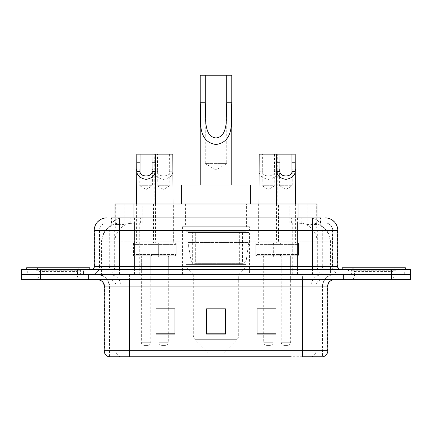 <?xml version="1.0" encoding="UTF-8"?>
<svg xmlns="http://www.w3.org/2000/svg" width="432" height="432" viewBox="0 0 432 432"><rect width="100%" height="100%" fill="white"/><g stroke="black" fill="none" stroke-linecap="round" stroke-linejoin="round"><path stroke-width="0.32" stroke-dasharray="2.16 1.62" d="M249.453 226.73L182.547 226.73L249.453 226.73L249.453 274.698L182.547 274.698L249.453 274.698M182.547 226.73L182.547 274.698M278.548 204.007L258.352 204.007L278.548 204.007L278.548 243.14L258.352 243.14L278.548 243.14M258.352 204.007L258.352 243.14M173.648 204.007L153.452 204.007L173.648 204.007L173.648 243.14L153.452 243.14L173.648 243.14M153.452 204.007L153.452 243.14M296.033 204.007L275.837 204.007L296.033 204.007L296.033 243.14L275.837 243.14L296.033 243.14M275.837 204.007L275.837 243.14M156.163 204.007L135.967 204.007L156.163 204.007L156.163 243.14L135.967 243.14L156.163 243.14M135.967 204.007L135.967 243.14M281.075 243.14L255.825 243.14L281.075 243.14L281.075 255.766L255.825 255.766L281.075 255.766M255.825 243.14L255.825 255.766M176.175 243.14L150.925 243.14L176.175 243.14L176.175 255.766L150.925 255.766L176.175 255.766M150.925 243.14L150.925 255.766M298.555 243.14L273.31 243.14L298.555 243.14L298.555 255.766L273.31 255.766L298.555 255.766M273.31 243.14L273.31 255.766M158.69 243.14L133.445 243.14L158.69 243.14L158.69 255.766L133.445 255.766L158.69 255.766M133.445 243.14L133.445 255.766M273.186 255.766L263.714 255.766L273.186 255.766L273.186 274.698L263.714 274.698L273.186 274.698M263.714 255.766L263.714 274.698M168.286 255.766L158.814 255.766L168.286 255.766L168.286 274.698L158.814 274.698L168.286 274.698M158.814 255.766L158.814 274.698M290.666 255.766L281.2 255.766L290.666 255.766L290.666 274.698L281.2 274.698L290.666 274.698M281.2 255.766L281.2 274.698M150.8 255.766L141.334 255.766L150.8 255.766L150.8 274.698L141.334 274.698L150.8 274.698M141.334 255.766L141.334 274.698M310.986 222.944L304.841 222.944L314.269 223.171C316.645 223.879 317.45 224.332 316.688 224.521L307.784 224.521L302.708 223.436L292.264 222.971L139.736 222.971L129.292 223.436L124.216 224.521L115.312 224.521L115.025 224.402L115.025 217.895L320.771 217.895L111.229 217.895L111.229 222.944L320.771 222.944L111.229 222.944M316.975 204.007L115.025 204.007M313.189 223.02A18.932 18.932 0 0 1 330.421 241.877L330.421 274.698L101.579 274.698L330.421 274.698M115.025 224.402C115.042 224.046 115.943 223.636 117.731 223.171L127.159 222.944L121.014 222.944M118.811 223.02A18.932 18.932 0 0 0 101.579 241.877L101.963 241.877L101.963 274.698M246.613 204.007L185.387 204.007L246.613 204.007L246.613 226.73L185.387 226.73L246.613 226.73M185.387 204.007L185.387 226.73M316.975 217.895L316.975 224.397L316.688 224.521L316.688 204.007M127.159 222.944L304.841 222.944M119.432 217.895L320.771 217.895L320.771 222.944M325.193 222.944L106.807 222.944L325.193 222.944A7.576 7.576 0 0 1 332.764 230.515L332.764 266.495L94.187 266.495M94.187 230.515L332.764 230.515L99.236 230.515L99.538 230.515L99.538 266.495L99.236 266.495A8.203 8.203 0 0 1 91.028 274.698L340.972 274.698L91.028 274.698M119.432 269.649L340.972 269.649L119.432 269.649M399.038 269.649L348.543 269.649L399.038 269.649L399.038 274.698L348.543 274.698L399.038 274.698L399.038 270.913L348.543 270.913L399.038 270.913M348.543 269.649L348.543 270.913M83.457 269.649L32.962 269.649L83.457 269.649L83.457 274.698L32.962 274.698L83.457 274.698L83.457 270.913L32.962 270.913L83.457 270.913M32.962 269.649L32.962 270.913M391.468 279.747L21.6 279.747L21.6 269.649L410.4 269.649L410.4 274.698L391.468 274.698L410.4 274.698L410.4 279.747L391.468 279.747L391.468 274.698L40.532 274.698L391.468 274.698L391.468 269.649M21.6 274.698L40.532 274.698L21.6 274.698M88.506 274.698L88.506 279.747L27.913 279.747L88.506 279.747L27.913 279.747L88.506 279.747L88.506 274.698L27.913 274.698L27.913 279.747L27.913 274.698L88.506 274.698M404.087 274.698L404.087 279.747L343.494 279.747L404.087 279.747L343.494 279.747L404.087 279.747L404.087 274.698L343.494 274.698L343.494 279.747L343.494 274.698L404.087 274.698M89.132 270.913L27.281 270.913L89.132 270.913L89.132 274.698L27.281 274.698L89.132 274.698M27.281 270.913L27.281 274.698M404.719 270.913L342.868 270.913L404.719 270.913L404.719 274.698L342.868 274.698L404.719 274.698M342.868 270.913L342.868 274.698M322.488 356.751L302.594 356.751L322.796 356.751L322.488 356.751L322.488 286.06L322.796 286.06A11.362 11.362 0 0 1 334.157 274.698L97.843 274.698L334.157 274.698M109.204 356.751L109.204 286.06L327.845 286.06M302.594 279.747L97.843 279.747L302.594 279.747M348.543 274.698L399.038 274.698L348.543 274.698M32.962 274.698L83.457 274.698L32.962 274.698M275.962 333.212L275.962 308.842L275.962 334.093L257.024 334.093L257.024 308.972L257.024 334.093L275.962 334.093L275.962 309.096L275.962 334.093L275.962 309.852L257.024 309.852L257.024 308.842L257.024 334.093L257.024 308.972L257.024 334.093L257.024 309.852L275.962 309.852L275.962 308.972L275.962 333.212L257.024 333.212L257.024 334.093L275.962 334.093L275.962 308.972L257.024 308.972L257.024 333.212M174.976 333.212L174.976 308.842L174.976 334.093L156.038 334.093L156.038 308.972L156.038 334.093L174.976 334.093L174.976 309.096L174.976 334.093L174.976 309.852L156.038 309.852L156.038 308.842L156.038 334.093L156.038 308.972L156.038 334.093L156.038 309.852L174.976 309.852L174.976 308.972L174.976 333.212L156.038 333.212L156.038 334.093L174.976 334.093L174.976 308.972L156.038 308.972L156.038 333.212M225.466 333.212L225.466 308.842L225.466 334.093L206.534 334.093L206.534 308.972L206.534 334.093L225.466 334.093L225.466 309.096L225.466 334.093L225.466 309.852L206.534 309.852L206.534 334.093L206.534 308.842L225.466 308.842L206.534 308.842L225.466 308.842L225.466 333.212L206.534 333.212M120.501 356.751A6.313 6.215 -90 0 1 116.024 350.692L116.024 286.06L140.891 286.06L140.891 356.751L291.109 356.751L291.109 350.692L104.539 350.692A6.313 6.215 -90 0 0 109.015 356.751L323.298 356.751M174.976 308.842L156.038 308.842L174.976 308.842M275.962 308.842L257.024 308.842L275.962 308.842M129.406 274.698L129.406 356.751L302.594 356.751L302.594 286.06L109.204 286.06C108.535 279.158 104.749 275.373 97.843 274.698M168.286 308.842L158.814 308.842L158.814 257.024L168.286 257.024L168.286 308.842M273.186 308.842L263.714 308.842L263.714 257.024L273.186 257.024L273.186 308.842M225.466 309.852L225.466 309.096L225.466 309.852L206.534 309.852L206.534 334.093L225.466 334.093L225.466 309.852M225.466 308.972L206.534 308.972M81.232 274.698L35.181 274.698L81.232 274.698A0.632 0.632 0 0 1 80.6 274.066L35.813 274.066L80.6 274.066L80.6 270.281A0.632 0.632 0 0 1 81.232 269.649L35.181 269.649L81.232 269.649M35.181 274.698A0.632 0.632 0 0 0 35.813 274.066L35.813 270.281A0.632 0.632 0 0 0 35.181 269.649M89.764 269.649L26.649 269.649L89.764 269.649M35.181 279.747L81.232 279.747L35.181 279.747A3.785 3.785 0 0 0 38.972 275.962L38.972 271.544L77.447 271.544L38.972 271.544A3.785 3.785 0 0 0 35.181 267.754L81.232 267.754L35.181 267.754M81.232 279.747A3.785 3.785 0 0 1 77.447 275.962L77.447 271.544A3.785 3.785 0 0 1 81.232 267.754M26.649 267.754L89.764 267.754M205.27 107.897L205.27 163.615L226.73 163.615L205.27 163.615L216 170.062L226.73 163.615L226.73 107.973M200.221 102.757L200.221 109.264M200.221 185.074L231.779 185.074L200.221 185.074M231.779 102.757L231.779 109.274M223.576 352.966L208.424 352.966L195.129 339.665L236.871 339.665L195.129 339.665A6.313 6.313 0 0 1 193.277 335.2L238.723 335.2A6.313 6.313 0 0 1 236.871 339.665L223.576 352.966L208.424 352.966M238.723 274.698L193.277 274.698L193.277 335.2L238.723 335.2L238.723 274.698L245.981 267.127L186.019 267.127L245.981 267.127L245.981 264.6L186.019 264.6L186.019 267.127L193.277 274.698L238.723 274.698M192.332 231.779L239.668 231.779L192.332 231.779L192.332 264.6L239.668 264.6L192.332 264.6M239.668 231.779L239.668 264.6M186.019 204.007L245.981 204.007L186.019 204.007L186.019 231.779L245.981 231.779L186.019 231.779M245.981 204.007L245.981 231.779M250.717 204.007L181.283 204.007L250.717 204.007M181.283 185.074L250.717 185.074M186.019 264.6L245.981 264.6M200.221 75.249L231.779 75.249M242.514 263.336L242.509 263.336A3.785 3.785 90 0 0 246.262 260.096L190.993 260.096C191.743 262.262 193.309 263.342 195.691 263.336L195.696 232.411L195.696 263.336C193.315 263.347 191.749 262.267 190.993 260.096L187.952 242.509L187.952 232.411L248.821 232.411L248.821 242.509L187.952 242.509L190.993 260.096L246.262 260.096C245.749 263.185 242.298 263.542 242.514 263.336L195.691 263.336L242.514 263.336L242.509 232.411L195.696 232.411L242.509 232.411M248.821 232.411L187.952 232.411L195.696 232.411L187.952 232.411L187.952 242.509L248.821 242.509L246.262 260.096M396.819 274.698L350.768 274.698L396.819 274.698A0.632 0.632 0 0 1 396.187 274.066L351.4 274.066L396.187 274.066L396.187 270.281A0.632 0.632 0 0 1 396.819 269.649L350.768 269.649L396.819 269.649M350.768 274.698A0.632 0.632 0 0 0 351.4 274.066L351.4 270.281A0.632 0.632 0 0 0 350.768 269.649M405.351 269.649L342.236 269.649L405.351 269.649M350.768 279.747L396.819 279.747L350.768 279.747A3.785 3.785 0 0 0 354.553 275.962L354.553 271.544L393.028 271.544L354.553 271.544A3.785 3.785 0 0 0 350.768 267.754L396.819 267.754L350.768 267.754M396.819 279.747A3.785 3.785 0 0 1 393.028 275.962L393.028 271.544A3.785 3.785 0 0 1 396.819 267.754M342.236 267.754L405.351 267.754M139.757 169.452L139.757 185.706L152.377 185.706L146.065 189.497L139.757 185.706L152.377 185.706L152.377 169.452M152.064 255.766L140.071 255.766L152.064 255.766A1.264 1.264 0 0 0 150.8 257.024L150.8 342.236A3.154 3.154 0 0 1 147.647 345.389L144.488 345.389L147.647 345.389M140.071 255.766A1.264 1.264 0 0 1 141.334 257.024L141.334 342.236A3.154 3.154 0 0 0 144.488 345.389M157.426 255.766L134.703 255.766L157.426 255.766A1.264 1.264 0 0 0 158.69 254.502L133.445 254.502L158.69 254.502L158.69 244.404A1.264 1.264 0 0 0 157.426 243.14L134.703 243.14L157.426 243.14M134.703 255.766A1.264 1.264 0 0 1 133.445 254.502L133.445 244.404A1.264 1.264 0 0 1 134.703 243.14M155.536 204.007L155.536 241.877A1.264 1.264 0 0 0 156.794 243.14L135.335 243.14L156.794 243.14M136.598 204.007L136.598 241.877A1.264 1.264 0 0 1 135.335 243.14M173.016 204.007L173.016 241.877L154.084 241.877L154.273 154.143L155.342 154.143L136.793 154.143M279.623 169.452L279.623 185.706L292.243 185.706L285.935 189.497L279.623 185.706L292.243 185.706L292.243 169.452M291.929 255.766L279.936 255.766L291.929 255.766A1.264 1.264 0 0 0 290.666 257.024L290.666 342.236A3.154 3.154 0 0 1 287.512 345.389L284.353 345.389L287.512 345.389M279.936 255.766A1.264 1.264 0 0 1 281.2 257.024L281.2 342.236A3.154 3.154 0 0 0 284.353 345.389M297.297 255.766L274.574 255.766L297.297 255.766A1.264 1.264 0 0 0 298.555 254.502L273.31 254.502L298.555 254.502L298.555 244.404A1.264 1.264 0 0 0 297.297 243.14L274.574 243.14L297.297 243.14M274.574 255.766A1.264 1.264 0 0 1 273.31 254.502L273.31 244.404A1.264 1.264 0 0 1 274.574 243.14M295.402 204.007L295.402 241.877A1.264 1.264 0 0 0 296.665 243.14L275.206 243.14L296.665 243.14M276.464 204.007L276.464 241.877A1.264 1.264 0 0 1 275.206 243.14M295.207 154.143L276.658 154.143L277.727 154.143L277.916 241.877A1.264 1.264 0 0 0 279.18 243.14L257.72 243.14L279.18 243.14M169.571 154.143L169.862 185.706L157.237 185.706L163.55 189.497L169.862 185.706L157.237 185.706L157.529 154.143L172.827 154.143M169.862 169.452L169.598 171.731C169.376 177.331 157.723 177.331 157.502 171.731L157.237 169.452M157.556 255.766A1.264 1.264 0 0 1 158.814 257.024L168.286 257.024A1.264 1.264 0 0 1 169.544 255.766L157.556 255.766L169.544 255.766M152.188 255.766L174.911 255.766L152.188 255.766A1.264 1.264 0 0 1 150.925 254.502L176.175 254.502L150.925 254.502L150.925 244.404A1.264 1.264 0 0 1 152.188 243.14L174.911 243.14L152.188 243.14M174.911 255.766A1.264 1.264 0 0 0 176.175 254.502L176.175 244.404A1.264 1.264 0 0 0 174.911 243.14M174.28 243.14A1.264 1.264 0 0 1 173.016 241.877L154.084 241.877A1.264 1.264 0 0 1 152.82 243.14L174.28 243.14L152.82 243.14M158.814 308.972L158.814 342.236A3.154 3.154 0 0 0 161.973 345.389L165.127 345.389L161.973 345.389M168.286 308.972L168.286 342.236A3.154 3.154 0 0 1 165.127 345.389M154.084 169.452L154.256 171.731C154.71 175.738 157.81 178.297 163.55 179.393C169.29 178.297 172.39 175.738 172.843 171.731L173.016 169.452M154.273 154.143L157.529 154.143M274.471 154.143L274.763 185.706L262.138 185.706L268.45 189.497L274.763 185.706L262.138 185.706L262.429 154.143L277.727 154.143M274.763 169.452L274.498 171.731C274.277 177.331 262.624 177.331 262.402 171.731L262.138 169.452M262.456 255.766A1.264 1.264 0 0 1 263.714 257.024L273.186 257.024A1.264 1.264 0 0 1 274.444 255.766L262.456 255.766L274.444 255.766M257.089 255.766L279.812 255.766L257.089 255.766A1.264 1.264 0 0 1 255.825 254.502L281.075 254.502L255.825 254.502L255.825 244.404A1.264 1.264 0 0 1 257.089 243.14L279.812 243.14L257.089 243.14M279.812 255.766A1.264 1.264 0 0 0 281.075 254.502L281.075 244.404A1.264 1.264 0 0 0 279.812 243.14M258.984 204.007L258.984 241.877A1.264 1.264 0 0 1 257.72 243.14M263.714 308.972L263.714 342.236A3.154 3.154 0 0 0 266.873 345.389L270.027 345.389L266.873 345.389M273.186 308.972L273.186 342.236A3.154 3.154 0 0 1 270.027 345.389M258.984 169.452L259.157 171.731C259.61 175.738 262.71 178.297 268.45 179.393C274.19 178.297 277.29 175.738 277.744 171.731L277.916 169.452M259.173 154.143L262.429 154.143M115.312 224.521L115.312 204.007M117.731 223.171A18.932 18.646 -90 0 0 101.963 241.877L330.421 241.877L305.17 241.877L305.17 274.698M330.037 274.698L330.037 241.877A18.932 18.646 90 0 0 314.269 223.171M126.83 222.944L126.83 241.877L101.579 241.877L101.579 274.698M292.264 222.971L292.264 274.698M302.708 223.436A18.932 18.646 90 0 1 317.126 241.877L317.126 274.698M139.736 222.971L139.736 274.698M129.292 223.436A18.932 18.646 -90 0 0 114.874 241.877L114.874 274.698M305.17 222.944L305.17 241.877L126.83 241.877L126.83 274.698M133.958 222.988L133.958 217.895M124.216 224.521L124.216 204.007M142.862 222.988L142.862 204.007M289.138 222.988L289.138 204.007M307.784 224.521L307.784 204.007M298.042 222.988L298.042 217.895M130.162 222.944L130.162 217.895M106.807 222.944C104.663 222.977 102.832 223.76 101.326 225.288L99.355 229.154L99.236 230.515L99.236 266.495L312.568 266.495L312.568 222.944M134.568 217.895L134.568 266.495L99.538 266.495A8.203 8.078 90 0 1 91.46 274.698M312.568 274.698L312.568 266.495L332.764 266.495C333.25 271.48 335.988 274.212 340.972 274.698M297.432 217.895L297.432 230.515L337.813 230.515M337.813 266.495L337.43 266.495L337.43 230.515A12.625 12.431 90 0 0 324.999 217.895M40.532 269.649L40.532 279.747M122.137 217.895A12.625 12.431 -90 0 0 109.701 230.515L109.701 266.495A3.154 3.11 90 0 1 106.596 269.649M107.001 217.895A12.625 12.431 -90 0 0 94.57 230.515L94.57 266.495A3.154 3.11 90 0 1 91.46 269.649M309.863 217.895A12.625 12.431 90 0 1 322.299 230.515L322.299 266.495L297.432 266.495L297.432 269.649M340.54 269.649A3.154 3.11 -90 0 1 337.43 266.495L322.299 266.495A3.154 3.11 -90 0 0 325.404 269.649M107.001 222.944A7.576 7.457 -90 0 0 99.538 230.515L297.432 230.515L297.432 266.495L134.568 266.495L134.568 269.649M134.568 222.944L134.568 274.698M122.137 222.944A7.576 7.457 -90 0 0 114.674 230.515L114.674 266.495A8.203 8.078 90 0 1 106.596 274.698M119.432 222.944L119.432 274.698M324.999 222.944A7.576 7.457 90 0 1 332.462 230.515L332.462 266.495A8.203 8.078 -90 0 0 340.54 274.698M309.863 222.944A7.576 7.457 90 0 1 317.326 230.515L317.326 266.495A8.203 8.078 -90 0 0 325.404 274.698M297.432 222.944L297.432 274.698M111.515 222.944L111.515 217.895M121.981 222.944L121.981 217.895M140.627 222.944L140.627 217.895M291.373 222.944L291.373 217.895M310.019 222.944L310.019 217.895M320.485 222.944L320.485 217.895M301.838 222.944L301.838 217.895M311.499 356.751A6.313 6.215 90 0 0 315.976 350.692L291.109 350.692L291.109 286.06L322.488 286.06A11.362 11.189 -90 0 1 333.677 274.698M104.155 286.06L104.539 286.06L104.539 350.692L104.155 350.692M322.985 356.751A6.313 6.215 90 0 0 327.461 350.692L315.976 350.692L315.976 286.06A6.313 6.215 -90 0 1 322.191 279.747M327.845 350.692L327.461 350.692L327.461 286.06A6.313 6.215 -90 0 1 333.677 279.747M98.323 279.747A6.313 6.215 90 0 1 104.539 286.06L116.024 286.06A6.313 6.215 90 0 0 109.809 279.747M140.891 356.751L140.891 279.747M291.109 356.751L291.109 279.747M311.002 356.751L311.002 286.06A11.362 11.189 -90 0 1 322.191 274.698M322.796 356.751L322.796 286.06L302.594 286.06L302.594 274.698M109.512 356.751L109.512 286.06A11.362 11.189 90 0 0 98.323 274.698M120.998 356.751L120.998 286.06A11.362 11.189 90 0 0 109.809 274.698M140.891 274.698L140.891 286.06L291.109 286.06L291.109 274.698M80.6 270.281L35.813 270.281L80.6 270.281M38.972 275.962L77.447 275.962L38.972 275.962M396.187 270.281L351.4 270.281L396.187 270.281M354.553 275.962L393.028 275.962L354.553 275.962M150.8 257.024L141.334 257.024L150.8 257.024M133.445 244.404L158.69 244.404L133.445 244.404M136.598 241.877L155.536 241.877L136.598 241.877M150.8 342.236L141.334 342.236L150.8 342.236M290.666 257.024L281.2 257.024L290.666 257.024M273.31 244.404L298.555 244.404L273.31 244.404M276.464 241.877L295.402 241.877L276.464 241.877M290.666 342.236L281.2 342.236L290.666 342.236M176.175 244.404L150.925 244.404L176.175 244.404M158.814 342.236L168.286 342.236L158.814 342.236M154.256 171.731L157.502 171.731M169.598 171.731L172.843 171.731M169.571 162.805L172.827 162.805M154.273 162.805L157.529 162.805M281.075 244.404L255.825 244.404L281.075 244.404M277.916 241.877L258.984 241.877L277.916 241.877M263.714 342.236L273.186 342.236L263.714 342.236M259.157 171.731L262.402 171.731M274.498 171.731L277.744 171.731M274.471 162.805L277.727 162.805M259.173 162.805L262.429 162.805"/><path stroke-width="0.65" d="M111.229 217.895L119.432 217.895L111.229 217.895L115.025 217.895L115.025 204.007L316.975 204.007L316.975 217.895M106.807 217.895A12.625 12.625 0 0 0 94.187 230.515L94.187 266.495A3.154 3.154 0 0 1 91.028 269.649M325.193 217.895A12.625 12.625 0 0 1 337.813 230.515L119.432 230.515L119.432 217.895L320.771 217.895M337.813 230.515L337.813 266.495C338.002 268.412 339.055 269.46 340.972 269.649M40.532 269.649L21.6 269.649L21.6 274.698L40.532 274.698L21.6 274.698L21.6 279.747L40.532 279.747L40.532 274.698L391.468 274.698L40.532 274.698L40.532 269.649L391.468 269.649L391.468 274.698L410.4 274.698L391.468 274.698L391.468 279.747L40.532 279.747M391.468 279.747L410.4 279.747L410.4 269.649L391.468 269.649M140.891 356.751L109.015 356.751M327.845 350.692C327.667 353.716 326.155 355.736 323.298 356.751L302.594 356.751L302.594 350.692L327.845 350.692L327.845 286.06A6.313 6.313 0 0 1 334.157 279.747M108.702 356.751A6.313 6.313 0 0 1 104.155 350.692L104.155 286.06C103.783 282.226 101.677 280.125 97.843 279.747M275.962 334.093L275.962 308.842L257.024 308.842L257.024 334.093L275.962 334.093M174.976 334.093L174.976 308.842L156.038 308.842L156.038 334.093L174.976 334.093M225.466 334.093L225.466 308.842L206.534 308.842L206.534 334.093L225.466 334.093M291.109 356.751L129.406 356.751L129.406 350.692L302.594 350.692L302.594 286.06L104.155 286.06M158.814 308.972L168.286 308.972M263.714 308.972L273.186 308.972M225.466 308.972L206.534 308.972M89.764 269.649L89.764 267.754L26.649 267.754L26.649 269.649M205.27 75.249L231.779 75.249L231.779 102.757C230.888 118.757 235.634 141.723 215.973 144.504C196.322 141.604 201.145 118.746 200.221 102.757L200.221 75.249L205.27 75.249L205.27 107.897M200.221 102.757L205.27 102.757L205.816 123.12C206.561 129.168 208.17 137.084 215.865 137.959C223.636 137.387 225.418 129.384 226.163 123.309L226.73 102.757L226.73 75.249M231.779 102.757L226.73 102.757L226.73 107.973M200.221 109.264L200.221 185.074M231.779 109.274L231.779 185.074M250.717 204.007L250.717 185.074L181.283 185.074L181.283 204.007M405.351 269.649L405.351 267.754L342.236 267.754L342.236 269.649M140.044 154.143L140.017 171.731C140.238 177.331 151.897 177.331 152.113 171.731L152.086 154.143L136.793 154.143L136.598 204.007M152.086 154.143L155.342 154.143L155.536 204.007M155.536 169.452L155.358 171.731C154.904 175.738 151.805 178.297 146.065 179.393C140.33 178.297 137.23 175.738 136.771 171.731L136.598 169.452M279.914 154.143L279.887 171.731C280.103 177.331 291.762 177.331 291.983 171.731L291.956 154.143L276.658 154.143L276.464 204.007M291.956 154.143L295.207 154.143L295.402 204.007M295.402 169.452L295.229 171.731C294.77 175.738 291.67 178.297 285.935 179.393C280.195 178.297 277.096 175.738 276.642 171.731L276.464 169.452M155.342 154.143L172.827 154.143L173.016 204.007M276.658 154.143L259.173 154.143L258.984 204.007M133.958 217.895L133.958 204.007M298.042 217.895L298.042 204.007M119.432 269.649L119.432 230.515L94.187 230.515M94.187 266.495L337.813 266.495M312.568 217.895L312.568 269.649M302.594 279.747L302.594 286.06L327.845 286.06M104.155 350.692L129.406 350.692L129.406 279.747M225.466 333.212L206.534 333.212M174.976 333.212L156.038 333.212M275.962 333.212L257.024 333.212M155.358 171.731L152.113 171.731M140.017 171.731L136.771 171.731M140.044 162.805L136.793 162.805M155.342 162.805L152.086 162.805M295.229 171.731L291.983 171.731M279.887 171.731L276.642 171.731M279.914 162.805L276.658 162.805M295.207 162.805L291.956 162.805"/></g></svg>
